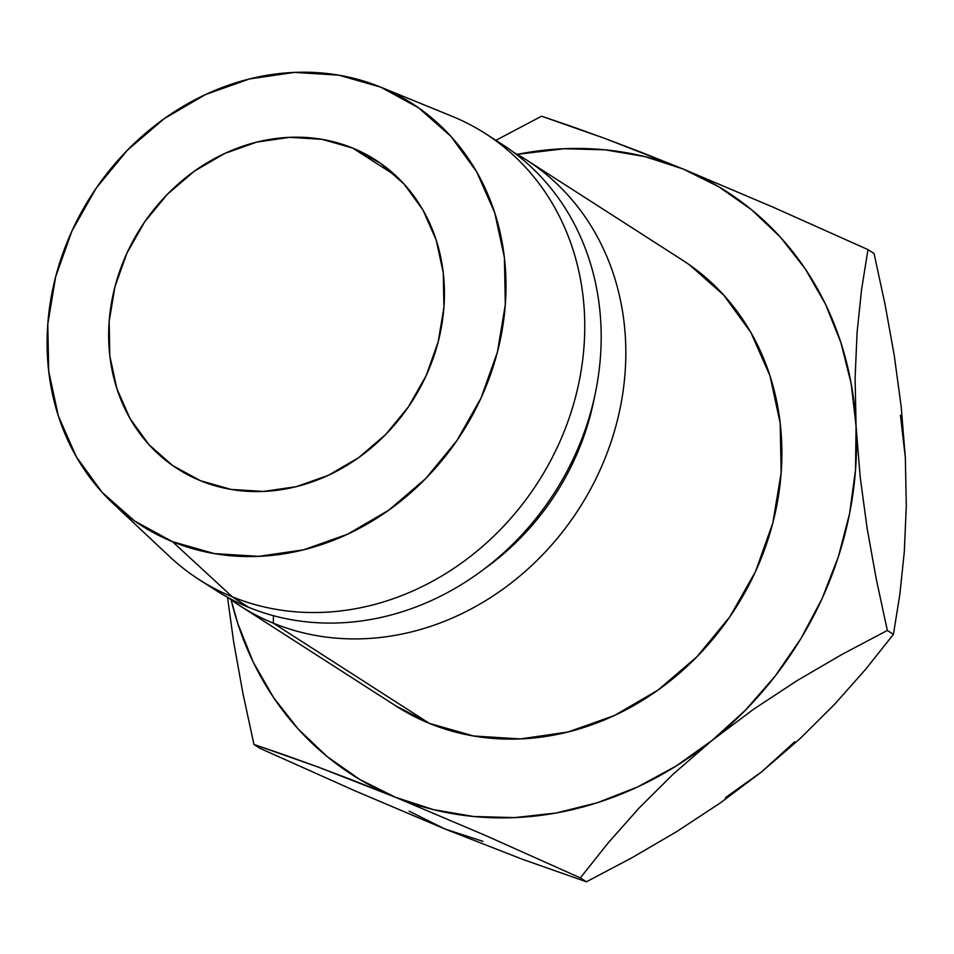 <?xml version="1.0" encoding="UTF-8"?>
<svg xmlns="http://www.w3.org/2000/svg" width="954" height="954" viewBox="0 0 954 954"><rect width="100%" height="100%" fill="white"/><g stroke="black" fill="none" stroke-linecap="round" stroke-linejoin="round"><path stroke-width="1.43" d="M352.682 148.073A183.454 161.047 122.7 0 1 375.673 160.022A183.454 161.047 122.7 0 1 419.581 388.719A183.454 161.047 122.7 0 1 200.4 480.685L231.059 489.426L263.459 491.441L296.372 486.647L328.522 475.235L358.668 457.646L385.654 434.535L408.455 406.821L426.188 375.554L438.16 341.937L443.932 307.26L443.264 272.844L436.193 240.038L422.992 210.083L404.15 184.146L380.419 163.206L352.682 148.073L322.035 139.332L289.622 137.328L256.721 142.122L224.572 153.534L194.425 171.124L167.439 194.222L144.638 221.936L126.906 253.204L114.921 286.832L109.161 321.51L109.817 355.914L116.889 388.719L130.102 418.675L148.931 444.624L172.674 465.564L200.4 480.685A183.454 161.047 122.7 0 1 177.408 468.736A183.454 161.047 122.7 0 1 133.512 240.038A183.454 161.047 122.7 0 1 352.682 148.073L396.101 175.953L352.682 148.073M273.333 623.177A264.985 232.621 122.7 0 1 240.122 605.909A264.985 232.621 122.7 0 1 228.089 597.562A264.985 232.621 -57.3 0 0 273.333 623.177L273.416 615.688L273.333 623.177A264.985 232.621 -57.3 0 0 593.817 482.962A264.985 232.621 -57.3 0 0 513.908 152.521A264.985 232.621 122.7 0 1 526.501 159.986A264.985 232.621 122.7 0 1 589.93 490.332A264.985 232.621 122.7 0 1 273.333 623.177L429.383 723.394L273.333 623.177M240.122 605.909L396.172 706.127A264.985 232.621 -57.3 0 0 429.383 723.394L473.673 736.011L520.479 738.921L568.012 731.992L614.436 715.512L657.986 690.1L696.969 656.734L729.905 616.701L755.52 571.529L772.823 522.971L781.147 472.874L780.193 423.182L769.973 375.793L750.905 332.529L723.692 295.048L689.408 264.807L681.967 259.822M113.109 503.533A250.711 220.1 122.7 0 1 91.345 195.451A250.711 220.1 122.7 0 1 380.563 87.076A250.711 220.1 122.7 0 1 380.61 87.1L418.508 107.766L450.944 136.386L476.69 171.851L494.732 212.778L504.404 257.616L505.31 304.636L497.428 352.038L481.054 397.985L456.823 440.724L425.663 478.598L388.779 510.163L347.578 534.216L303.646 549.814L258.665 556.361L214.388 553.606L172.483 541.669L232.263 596.799L172.483 541.669A250.711 220.1 122.7 0 1 113.109 503.533L169.514 556.492A264.985 232.621 -57.3 0 0 232.263 596.799L248.696 607.352L232.263 596.799A264.985 232.621 122.7 0 1 199.064 579.543L215.485 590.097A264.985 232.621 -57.3 0 0 248.696 607.352A264.985 232.621 122.7 0 1 207.4 584.623M380.61 87.1L452.232 116.352L380.61 87.1A250.711 220.1 122.7 0 1 481.054 397.985A250.711 220.1 122.7 0 1 172.483 541.669L134.586 520.991L102.15 492.371L76.403 456.918L58.349 415.98L48.69 371.142L47.783 324.121L55.666 276.732L72.039 230.785L96.271 188.045L127.431 150.16L164.315 118.594L205.515 94.553L249.447 78.955L294.416 72.409L338.706 75.151L380.61 87.1M900.445 415.252L905.346 457.813L906.3 506.097L904.309 551.746L899.825 594.509L893.433 634.374L887.351 630.463L876.356 579.531L867.15 528.468L860.21 477.238L856.06 426.164L855.106 377.891L857.097 332.242L861.581 289.479L867.985 249.614L773.122 207.197L683.195 169.037A346.517 304.195 122.7 0 1 856.06 426.164L855.106 377.891L857.097 332.242L861.581 289.479L867.985 249.614L773.122 207.197L683.195 169.037A346.517 304.195 122.7 0 0 517.211 154.357L564.076 148.729L605.134 149.826L645.071 156.635L683.195 169.037L718.851 186.805L751.442 209.642L780.408 237.164L805.248 268.897L825.544 304.29L840.927 342.748L851.171 383.603L856.06 426.164L855.547 469.702L849.609 513.479L838.375 556.731L822.026 598.718L800.835 638.727L775.161 676.088L745.468 710.134L712.244 740.304L676.064 766.074L637.534 787.002L597.335 802.731L556.146 812.999L514.659 817.614L473.601 816.505L433.665 809.696L395.54 797.305L359.885 779.537L327.294 756.701L298.328 729.178L273.488 697.446L253.192 662.052L237.808 623.594L231.142 599.804A346.517 304.195 122.7 0 0 395.54 797.305L485.622 835.537L580.33 877.895L608.211 842.847L639.001 808.133L673.5 773.837L712.244 740.304A346.517 304.195 122.7 0 1 395.54 797.305L485.622 835.537L580.33 877.895L608.211 842.847L639.001 808.133L673.5 773.837L712.244 740.304L753.517 709.287L797.079 680.631L842 654.408L887.351 630.463L876.356 579.531L867.15 528.468L860.21 477.238L856.06 426.164A346.517 304.195 122.7 0 1 712.244 740.304L753.517 709.287L797.079 680.631L842 654.408L887.351 630.463L893.433 634.374L865.552 669.41L834.762 704.124L800.263 738.42L761.519 771.953L725.338 797.723M395.648 705.793L429.383 723.394A264.985 232.621 -57.3 0 0 745.98 590.55A264.985 232.621 -57.3 0 0 682.563 260.203L526.501 159.986M232.263 596.799A264.985 232.621 -57.3 0 0 558.4 444.934A264.985 232.621 -57.3 0 0 452.232 116.352A264.985 232.621 122.7 0 1 485.443 133.62A264.985 232.621 122.7 0 1 548.86 463.954A264.985 232.621 122.7 0 1 232.263 596.799M493.528 139.081A264.985 232.621 122.7 0 1 567.904 469.606A264.985 232.621 122.7 0 1 248.696 607.352A264.985 232.621 -57.3 0 0 565.281 474.508A264.985 232.621 -57.3 0 0 501.864 144.161L485.443 133.62M484.405 568.822A244.594 214.733 -57.3 0 0 594.39 397.568A244.594 214.733 122.7 0 1 484.405 568.822M571.78 126.5L541.598 116.197L495.889 140.333L541.598 116.197L605.194 138.557L571.78 126.5M642.114 152.616L605.194 138.557L683.195 169.037L642.114 152.616M354.638 780.944L395.54 797.305L317.658 766.873L354.638 780.944M284.089 754.757L317.658 766.873L253.955 744.466L260.037 748.365L253.955 744.466L284.089 754.757M242.936 693.415L253.955 744.466L242.936 693.415L233.647 641.815L242.936 693.415M227.493 597.228L233.647 641.815L227.493 597.228M482.951 841.345L444.826 828.954L409.159 811.186M794.742 741.783L761.519 771.953L720.246 802.97L676.684 831.626L631.763 857.849L586.412 881.794L522.709 859.387L444.826 828.954L354.745 790.723L260.037 748.365L354.745 790.723L444.826 828.954L522.709 859.387L586.412 881.794L580.33 877.895L586.412 881.794L631.763 857.849L676.684 831.626L720.246 802.97L761.519 771.953L800.263 738.42L834.762 704.124L865.552 669.41L893.433 634.374L899.825 594.509L904.309 551.746L906.3 506.097L905.346 457.813L901.196 406.75L905.346 457.813M894.256 355.52L901.196 406.75L894.256 355.52L885.062 304.457L894.256 355.52M874.055 253.525L885.062 304.457L874.055 253.525L867.985 249.614L874.055 253.525M452.184 116.34L380.563 87.076"/></g></svg>
